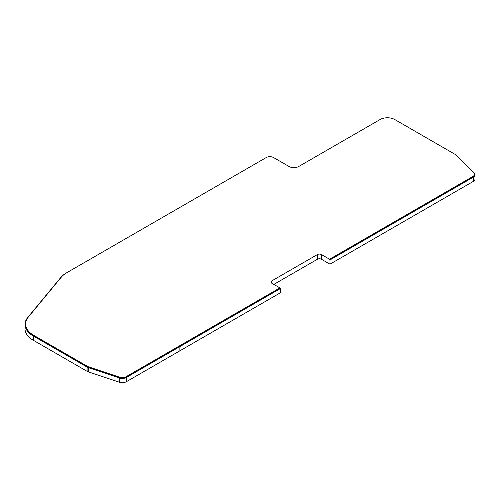 <?xml version="1.0" encoding="UTF-8"?>
<svg xmlns="http://www.w3.org/2000/svg" width="500" height="500" viewBox="0 0 500 500"><rect width="100%" height="100%" fill="white"/><g stroke="black" fill="none" stroke-linecap="round" stroke-linejoin="round"><path stroke-width="0.75" d="M321.463 259.262A2.881 1.663 0 0 0 317.394 259.262L317.394 254.562A2.881 1.663 180 0 1 321.463 254.562L321.463 259.262L329.963 264.169L473.312 181.406L473.312 177.175A5.756 3.325 0 0 0 475 174.825A5.756 3.325 0 0 0 474.231 173.162L456.269 155.2A5.756 3.325 0 0 0 455.35 154.512L454.95 154.281A5.181 2.994 180 0 1 455.769 154.9L473.731 172.856A5.181 2.994 180 0 1 474.425 174.356A5.181 2.994 180 0 1 472.906 176.469L329.556 259.231L321.463 254.562M271.8 283.231A2.881 1.663 180 0 1 270.956 282.056A2.881 1.663 180 0 1 271.8 280.881L271.8 283.231L279.894 287.906L125.981 376.763A5.181 2.994 180 0 1 119.731 377.238L88.588 366.856A5.181 2.994 180 0 1 87.513 366.381L33.669 335.3A27.631 15.956 180 0 1 25.575 324.019A27.631 15.956 180 0 1 28.269 317.144L61.275 277.206A28.206 16.287 180 0 1 66.787 272.706L66.381 272.938A28.788 16.619 0 0 0 60.75 277.531L27.75 317.475A28.206 16.287 0 0 0 25 324.487A28.206 16.287 0 0 0 33.263 336L87.106 367.088A5.756 3.325 0 0 0 88.294 367.619L119.444 378A5.756 3.325 0 0 0 126.394 377.469L280.3 288.612L279.894 288.375L125.981 377.231A5.181 2.994 180 0 1 119.731 377.713L88.588 367.325A5.181 2.994 180 0 1 87.513 366.85L33.669 335.769A27.631 15.956 180 0 1 25.575 324.487L25.575 324.019M474.425 174.356L474.425 174.825A5.181 2.994 180 0 1 472.906 176.938L329.556 259.7L329.963 259.938L473.312 177.175M279.894 288.375L279.894 287.906M66.787 272.706L266.225 157.556A5.181 2.994 180 0 1 273.55 157.556L289 166.475A6.906 3.987 0 0 0 298.769 166.475L380.094 119.525A10.362 5.981 180 0 1 394.75 119.525L454.944 154.281M329.556 259.7L329.556 259.231M329.963 259.938L329.963 264.169M280.3 288.612L280.3 292.838L126.394 381.7A5.756 3.325 180 0 1 119.444 382.225L88.294 371.844A5.756 3.325 180 0 1 87.106 371.319L33.263 340.231A28.206 16.287 180 0 1 25 328.719L25 324.487M317.394 254.562L271.8 280.881M273.837 284.406L317.394 259.262M475 174.825L475 179.056A5.756 3.325 180 0 1 473.312 181.406M179.469 346.356L179.469 345.887M125.981 377.231L125.981 376.763M119.731 377.713L119.731 377.238M88.588 367.325L88.588 366.856M87.513 366.85L87.513 366.381M33.669 335.769L33.669 335.3M472.906 176.938L472.906 176.469M33.263 340.231L33.263 336M87.106 371.319L87.106 367.088M88.294 371.844L88.294 367.619M119.444 382.225L119.444 378M126.394 381.7L126.394 377.469M179.875 346.594L179.875 350.825"/></g></svg>
